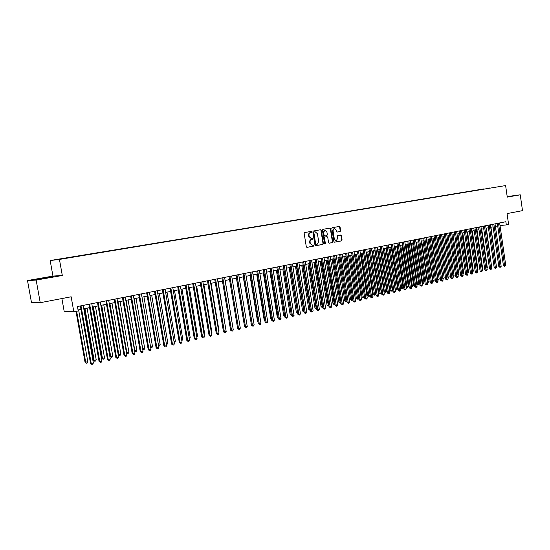 <?xml version="1.0" encoding="UTF-8"?>
<svg xmlns="http://www.w3.org/2000/svg" width="550" height="550" viewBox="0 0 550 550"><rect width="100%" height="100%" fill="white"/><g stroke="black" fill="none" stroke-linecap="round" stroke-linejoin="round"><path stroke-width="0.82" d="M311.822 231.825L311.307 231.385L304.679 232.547L304.171 233.399L306.295 246.73L307.003 247.363L313.637 246.118L313.995 245.52L313.5 245.08L312.524 245.259L310.269 243.258L310.09 242.151C309.987 240.694 310.523 239.786 311.706 239.429L312.909 238.679L311.458 238.404L309.176 236.39L309.004 235.283C308.894 233.826 309.43 232.925 310.613 232.567L311.822 231.825M311.135 238.439L308.77 236.431L308.598 235.324C308.488 233.874 309.024 232.966 310.207 232.616L311.059 232.464L311.41 231.873L311.032 231.433M306.831 247.356L313.232 246.153L313.582 245.554L313.239 245.128M312.407 245.272L309.863 243.292L309.684 242.186C309.581 240.735 310.118 239.827 311.3 239.463L312.146 239.312L312.496 238.721L312.139 238.288M486.097 188.512L489.576 187.99L486.097 188.512M340.147 231.536L340.629 230.711L340.058 227.067L339.371 226.449L332.31 227.686L331.822 228.518L333.871 241.581L334.586 242.192L341.605 240.873L342.086 240.041L341.399 235.647L340.718 235.029L337.693 235.586L337.212 236.417L337.556 238.604L336.181 240.845L334.359 239.195L333.011 230.601L334.359 228.374L336.208 230.031L336.435 231.461L337.123 232.079L340.147 231.536L339.728 231.584L340.209 230.752L339.639 227.116L339.089 226.497M36.163 280.087L62.308 275.481L52.951 276.079L27.5 280.548L36.163 280.087L40.233 302.692L71.156 296.787L73.831 311.822L78.231 310.936L77.447 306.529L505.862 221.726L506.323 224.929L508.606 224.469L507.045 213.593L522.5 210.643L520.252 194.824L507.189 196.556M62.308 275.481L59.441 259.421L505.615 185.57L507.265 197.113L520.252 194.824M321.344 230.367L320.636 229.742L313.363 231.021L312.861 231.866L314.957 245.114L315.659 245.74L322.926 244.379L323.421 243.533L321.344 230.367L320.361 229.79M322.905 229.343L330.048 228.085L330.77 228.704L332.819 241.773L332.337 242.612L329.264 243.189L328.577 242.571L327.738 237.256L327.044 236.631L324.988 237.009L324.493 237.847L325.366 243.389L325.002 243.987L324.521 243.554L322.41 230.182L322.905 229.343M40.233 302.692L31.46 302.411L27.5 280.548M58.362 259.277L62.171 258.631L58.362 259.277M59.441 259.421L50.167 260.535L505.615 185.57M483.553 189.186L66.014 258.211M483.519 188.952L65.931 258.053M61.889 298.554L64.157 311.259L73.831 311.822M52.951 276.079L50.167 260.535M500.012 225.521L506.323 224.929M78.052 309.946L80.953 309.361M83.772 308.798L89.561 307.636M92.373 307.079L98.072 305.938M100.87 305.374L106.487 304.246M109.278 303.689L114.812 302.582M117.597 302.026L123.049 300.933M125.819 300.376L131.189 299.303M133.953 298.746L139.246 297.688M142.003 297.137L147.214 296.093M149.964 295.543L155.1 294.518M157.836 293.968L162.903 292.951M165.632 292.407L170.617 291.411M173.339 290.861L178.255 289.877M180.964 289.334L185.811 288.365M188.512 287.822L193.291 286.866M195.986 286.33L200.688 285.388M203.376 284.845L208.017 283.917M210.691 283.381L215.263 282.466M217.931 281.937L222.441 281.029M225.101 280.5L229.542 279.606M232.189 279.077L236.569 278.204M239.216 277.674L243.533 276.808M246.166 276.279L250.422 275.426M253.048 274.904L257.242 274.065M259.861 273.536L264 272.711M266.606 272.188L270.683 271.37M273.288 270.847L277.31 270.043M279.902 269.528L283.869 268.73M286.454 268.214L290.359 267.431M292.937 266.915L296.794 266.145M299.358 265.629L303.16 264.866M305.724 264.357L309.471 263.601M312.022 263.093L315.721 262.35M318.264 261.841L321.908 261.113M324.445 260.604L328.041 259.889M330.571 259.38L334.111 258.672M336.634 258.163L340.127 257.462M342.643 256.96L346.087 256.272M348.597 255.771L351.993 255.09M354.496 254.588L357.844 253.914M360.339 253.419L363.646 252.759M366.128 252.258L369.387 251.604M371.862 251.109L375.079 250.463M377.547 249.975L380.724 249.336M383.185 248.847L386.313 248.215M388.768 247.727L391.854 247.108M394.295 246.62L397.341 246.008M399.781 245.52L402.786 244.922M405.212 244.434L408.176 243.843M410.603 243.354L413.524 242.77M415.938 242.282L418.825 241.704M421.231 241.223L424.078 240.653M426.477 240.178L429.282 239.614M431.674 239.133L434.445 238.576M436.831 238.102L439.56 237.552M447.92 277.076L449.158 276.788L448.085 277.846L447.92 277.076L441.973 237.071L444.634 236.541M447.006 236.06L449.666 235.531M452.031 235.056L454.658 234.534M457.016 234.059L459.601 233.544M461.952 233.069L464.502 232.561M466.847 232.093L469.363 231.584M471.701 231.117L474.189 230.622M476.52 230.154L478.967 229.666M481.291 229.199L483.711 228.718M486.028 228.25L488.414 227.776M490.724 227.308L493.075 226.841M495.378 226.38L497.702 225.913M46.255 278.094L53.542 276.65L50.772 276.822L33.495 279.854L46.255 278.094M507.237 196.907L512.689 195.896L507.196 196.625M40.948 278.939L40.851 278.41M50.834 277.186L50.772 276.822M315.487 245.733L322.513 244.413L323.008 243.567L320.932 230.416M314.208 231.935L313.857 232.526L315.693 244.145L317.103 244.413L318.691 241.697L317.439 233.778L315.164 231.763L313.796 231.976L313.445 232.567L313.857 232.526M316.14 244.585L315.288 244.179L313.445 232.567M313.796 231.976L314.689 231.818M329.093 243.183L331.918 242.653L332.406 241.814L330.351 228.752L329.794 228.133M326.686 236.672L324.576 237.05L324.081 237.889L324.954 243.43L325.366 243.389M324.782 243.946L324.954 243.43M326.872 231.736L324.995 230.065L323.62 232.313L324.101 235.366L324.803 235.991L326.858 235.613L327.346 234.774L326.872 231.736M324.637 230.106L323.214 232.361L323.62 232.313M324.748 235.991L323.689 235.407L323.214 232.361M336.971 232.079L339.728 231.584M334.18 228.408L333.011 230.601M336.098 240.852L333.946 239.236L332.599 230.649M334.386 242.186L341.186 240.914L341.667 240.082L340.979 235.689L340.457 235.077M76.01 311.382L85.037 362.168L87.828 361.817L78.602 309.836M76.642 311.259L85.711 362.312L86.343 363.227L85.037 362.168M87.828 361.817L87.182 363.027L86.343 363.227M80.355 305.958L90.53 363.351L91.224 363.502L81.008 305.827M93.369 362.993L92.716 364.224L91.857 364.43L91.224 363.502L93.369 362.993L83.174 305.401M91.857 364.43L90.53 363.351M84.322 308.688L93.438 360.195L94.132 360.332L96.223 359.844L87.079 308.137M84.968 308.557L94.132 360.332L94.744 361.24L93.438 360.195M96.223 359.844L95.576 361.047L94.744 361.24M92.716 307.01L101.75 358.236L102.451 358.373L104.521 357.885L95.459 306.46M93.376 306.873L102.451 358.373L103.056 359.281L101.75 358.236M104.521 357.885L103.881 359.088L103.056 359.281M101.021 305.346L109.973 356.304L110.688 356.434L112.736 355.953L103.757 304.796M101.695 305.209L110.688 356.434L111.279 357.342L109.973 356.304M112.736 355.953L112.097 357.149L111.279 357.342M109.917 303.559L118.834 354.516L120.856 354.042L111.959 303.153M118.154 354.399L119.412 355.417L118.167 354.454M120.856 354.042L120.223 355.231L119.412 355.417M88.963 304.253L99.048 361.336L99.763 361.481L89.629 304.123M101.881 360.979L101.228 362.203L100.375 362.402L99.763 361.481L101.881 360.979L91.774 303.696M100.375 362.402L99.048 361.336M97.481 302.569L107.47 359.342L108.199 359.48L98.161 302.431M110.296 358.985L109.642 360.202L108.804 360.401L108.199 359.48L110.296 358.985L100.279 302.012M108.804 360.401L107.47 359.342M105.902 300.898L115.802 357.369L116.545 357.507L106.597 300.761M118.614 357.012L117.961 358.229L117.136 358.421L116.545 357.507L118.614 357.012L108.694 300.348M117.136 358.421L115.802 357.369M114.235 299.248L124.039 355.417L124.795 355.547L114.943 299.111M126.844 355.066L126.191 356.269L125.373 356.462L124.795 355.547L126.844 355.066L117.012 298.698M125.373 356.462L124.039 355.417M118.058 301.929L126.892 352.626L128.892 352.151L120.079 301.531M126.404 352.543L127.456 353.519L126.445 352.784M128.892 352.151L128.26 353.334L127.456 353.519M122.471 297.619L132.186 353.492L132.956 353.616L123.193 297.474M134.984 353.134L134.338 354.337L133.526 354.53L132.956 353.616L134.984 353.134L125.242 297.069M133.526 354.53L132.186 353.492M126.108 300.321L134.867 350.749L136.847 350.281L128.109 299.922M134.564 350.701L135.417 351.643L134.64 351.134M136.847 350.281L136.214 351.457L135.417 351.643M130.618 296.003L140.25 351.581L141.034 351.704L131.361 295.859M143.034 351.23L142.388 352.419L141.591 352.612L141.034 351.704L143.034 351.23L133.382 295.46M141.591 352.612L140.25 351.581M134.076 298.726L142.752 348.893L144.712 348.432L136.049 298.327M142.629 348.872L143.296 349.779L142.739 349.498M144.712 348.432L144.079 349.601L143.296 349.779M138.683 294.408L148.225 349.69L149.022 349.807L139.432 294.264M151.002 349.339L150.356 350.529L149.566 350.714L149.022 349.807L151.002 349.339L141.439 293.865M149.566 350.714L148.225 349.69M150.611 347.043L152.501 346.596L143.914 296.752M152.501 346.596L151.862 347.758L150.748 347.875M151.092 347.944L150.631 347.167M146.657 292.834L156.118 347.827L156.922 347.937L147.421 292.683M158.881 347.469L158.235 348.652L157.451 348.837L156.922 347.937L158.881 347.469L149.401 292.291M157.451 348.837L156.118 347.827M158.489 345.187L160.201 344.788L151.69 295.199M160.201 344.788L159.569 345.943L158.647 346.101M158.799 346.122L158.593 345.757M154.543 291.273L163.921 345.978L164.739 346.087L155.32 291.115M166.678 345.627L166.038 346.803L165.261 346.988L164.739 346.087L166.678 345.627L157.286 290.73M165.261 346.988L163.921 345.978M166.292 343.351L167.826 342.994L159.383 293.659M167.826 342.994L167.193 344.142L166.458 344.314M162.346 289.726L171.641 344.149L172.473 344.252L163.137 289.568M174.391 343.798L173.752 344.967L172.982 345.153L172.473 344.252L174.391 343.798L165.083 289.183M172.982 345.153L171.641 344.149M174.006 341.536L175.368 341.213L167.001 292.132M175.368 341.213L174.171 342.499M170.074 288.193L179.286 342.341L180.125 342.437L170.871 288.035M182.029 341.99L181.383 343.152L180.627 343.331L180.125 342.437L182.029 341.99L172.796 287.657M180.627 343.331L179.286 342.341M181.644 339.742L182.834 339.46L174.536 290.62M182.834 339.46L181.809 340.691M177.712 286.681L186.849 340.553L187.701 340.643L178.523 286.522M189.578 340.196L188.939 341.357L188.183 341.536L187.701 340.643L189.578 340.196L180.428 286.144M188.183 341.536L186.849 340.553M189.2 337.961L190.224 337.721L181.995 289.128M190.224 337.721L189.358 338.91M196.68 336.201L197.532 336.002L189.379 287.65M197.532 336.002L196.838 337.143M204.077 334.462L204.772 334.297L196.687 286.186M204.772 334.297L204.215 335.294M211.399 332.736L211.942 332.613L203.919 284.742M211.942 332.613L211.509 333.382M218.646 331.031L219.038 330.942L211.083 283.305M219.038 330.942L218.721 331.492M225.823 329.34L218.171 281.889M232.925 327.669L225.191 280.479M229.536 279.613L237.277 326.377M236.424 278.231L244.255 324.775M243.244 276.863L251.157 323.201M251.206 323.51L250.855 323.18M249.996 275.516L257.551 321.606L257.991 321.633M258.067 322.094L257.551 321.606M256.685 274.175L264.179 320.045L264.756 320.079M264.859 320.684L264.179 320.045M263.306 272.848L270.738 318.505L271.459 318.539M271.576 319.296L270.738 318.505M269.864 271.535L277.234 316.979L278.094 317.013M278.224 317.845L277.234 316.979M276.354 270.236L283.676 315.466L284.659 315.501M277.282 270.05L284.673 315.604M284.79 316.332L283.676 315.466M282.789 268.943L290.049 313.968L291.156 313.968M283.724 268.757L291.259 314.593M291.294 314.834L290.049 313.968M289.163 267.671L296.368 312.482L297.591 312.455M290.104 267.479L297.674 313.349L296.368 312.482M295.474 266.406L302.624 311.011L303.971 310.956M296.423 266.214L303.923 311.871L302.624 311.011M301.723 265.155L308.818 309.554L310.282 309.464M302.679 264.962L310.124 310.406L308.818 309.554M307.918 263.918L314.957 308.11L316.532 307.993M308.88 263.725L316.264 308.962L314.957 308.11M316.669 308.866L316.264 308.962M314.05 262.687L321.042 306.68L322.726 306.536M315.019 262.494L322.341 307.526L321.042 306.68M322.864 307.402L322.341 307.526M320.134 261.47L327.064 305.264L328.866 305.092M321.104 261.271L328.364 306.103L327.064 305.264M328.996 305.917L328.364 306.103M326.15 260.267L333.032 303.854L334.943 303.662M327.133 260.067L334.338 304.693L333.032 303.854M335.046 304.349L334.338 304.693M332.118 259.071L338.951 302.466L340.966 302.246M333.107 258.871L340.251 303.298L338.951 302.466M341.048 302.803L340.251 303.298M338.03 257.888L344.809 301.091L346.926 300.843M339.027 257.689L346.108 301.916L344.809 301.091M346.995 301.269L346.108 301.916M343.887 256.712L350.618 299.722L352.839 299.454M344.891 256.513L351.918 300.548L350.618 299.722M352.88 299.75L351.918 300.548M349.697 255.551L356.373 298.368L358.689 298.072M350.701 255.351L357.672 299.186L356.373 298.368M358.717 298.244L357.672 299.186M355.444 254.396L362.079 297.028L364.492 296.711M356.462 254.196L363.371 297.839L362.079 297.028M364.499 296.759L363.371 297.839M361.151 253.254L367.73 295.701L368.775 295.701L370.184 295.371L363.584 252.766M362.168 253.055L369.022 296.505L367.73 295.701M370.184 295.371L369.022 296.505M366.795 252.127L373.333 294.381L374.385 294.381L375.774 294.058L369.229 251.639M367.819 251.921L374.626 295.185L373.333 294.381M375.774 294.058L374.626 295.185M372.398 251.006L378.881 293.074L379.94 293.074L381.322 292.751L374.818 250.518M373.422 250.8L380.174 293.879L378.881 293.074M381.322 292.751L380.174 293.879M377.946 249.893L384.388 291.782L385.447 291.782L386.815 291.459L380.359 249.411M378.978 249.686L385.674 292.579L384.388 291.782M386.815 291.459L385.674 292.579M383.446 248.792L389.84 290.503L390.906 290.496L392.26 290.173L385.853 248.311M384.484 248.586L391.132 291.294L389.84 290.503M392.26 290.173L391.132 291.294M388.898 247.699L395.244 289.231L396.316 289.224L397.664 288.908L391.297 247.218M389.943 247.493L396.536 290.015L395.244 289.231M397.664 288.908L396.536 290.015M394.302 246.62L400.606 287.973L401.679 287.959L403.013 287.643L396.694 246.139M395.347 246.407L401.892 288.75L400.606 287.973M403.013 287.643L401.892 288.75M400.709 245.334L407 286.708L408.32 286.399L402.043 245.066M406.044 286.722L407 286.708L407.206 287.499L406.065 286.853M408.32 286.399L407.206 287.499M406.024 244.269L412.266 285.471L413.579 285.161L407.344 244.008M411.434 285.478L412.266 285.471L412.466 286.254L411.476 285.752M413.579 285.161L412.466 286.254M185.274 285.189L194.329 338.779L195.195 338.869L186.099 285.024M197.051 338.429L196.412 339.584L195.669 339.756L195.195 338.869L197.051 338.429L187.976 284.653M195.669 339.756L194.329 338.779M192.754 283.704L201.733 337.026L202.606 337.109L193.593 283.539M204.449 336.676L203.809 337.824L203.074 337.996L202.606 337.109L204.449 336.676L195.449 283.174M203.074 337.996L201.733 337.026M200.159 282.239L209.062 335.294L209.949 335.376L201.004 282.074M211.771 334.943L211.131 336.084L210.403 336.256L209.949 335.376L211.771 334.943L202.847 281.71M210.403 336.256L209.062 335.294M207.488 280.789L216.315 333.575L217.209 333.651L208.347 280.617M219.017 333.224L218.377 334.359L217.656 334.531L217.209 333.651L219.017 333.224L210.169 280.259M217.656 334.531L216.315 333.575M214.741 279.352L223.492 331.877L224.4 331.946L215.607 279.18M226.188 331.526L225.548 332.661L224.833 332.826L224.4 331.946L226.188 331.526L217.415 278.822M224.833 332.826L223.492 331.877M221.925 277.929L230.601 330.192L231.516 330.261L222.798 277.757M233.282 329.842L232.65 330.969L231.942 331.141L231.516 330.261L233.282 329.842L224.586 277.406M231.942 331.141L230.601 330.192M229.027 276.526L237.634 328.529L238.556 328.591L229.914 276.347M240.309 328.178L239.676 329.299L238.975 329.464L238.556 328.591L240.309 328.178L231.681 275.997M238.975 329.464L237.634 328.529M236.067 275.131L244.599 326.879L245.534 326.941L236.961 274.952M247.259 326.528L246.627 327.649L245.939 327.814L245.534 326.941L247.259 326.528L238.707 274.608M245.939 327.814L244.599 326.879M243.031 273.756L251.494 325.243L252.436 325.304L243.932 273.577M254.148 324.899L253.516 326.012L252.828 326.171L252.436 325.304L254.148 324.899L245.664 273.233M252.828 326.171L251.494 325.243M249.927 272.387L258.321 323.627L259.27 323.689L250.834 272.209M260.968 323.283L260.336 324.39L259.655 324.555L259.27 323.689L260.968 323.283L252.553 271.872M259.655 324.555L258.321 323.627M256.747 271.04L265.079 322.032L266.035 322.08L257.675 270.854M267.712 321.688L267.087 322.788L266.413 322.946L266.035 322.08L267.712 321.688L259.373 270.518M266.413 322.946L265.079 322.032M263.505 269.699L271.769 320.444L272.731 320.499L264.44 269.514M274.395 320.1L273.769 321.2L273.103 321.358L272.731 320.499L274.395 320.1L266.118 269.184M273.103 321.358L271.769 320.444M270.201 268.373L278.389 318.876L279.366 318.924L271.136 268.187M281.016 318.532L280.39 319.626L279.73 319.784L279.366 318.924L281.016 318.532L272.807 267.857M279.73 319.784L278.389 318.876M276.829 267.066L284.955 317.322L285.931 317.371L277.771 266.874M287.567 316.979L286.289 318.223L285.931 317.371L287.567 316.979L279.421 266.551M286.289 318.223L284.955 317.322M283.387 265.767L291.452 315.782L292.442 315.824L284.343 265.574M294.058 315.446L292.786 316.676L292.442 315.824L294.058 315.446L285.972 265.251M292.786 316.676L291.452 315.782M289.884 264.481L297.887 314.263L298.877 314.298L290.847 264.289M300.479 313.919L299.221 315.15L298.877 314.298L300.479 313.919L292.462 263.966M299.221 315.15L297.887 314.263M296.319 263.202L304.253 312.751L305.257 312.792L297.289 263.01M306.845 312.414L305.587 313.637L305.257 312.792L306.845 312.414L298.891 262.694M305.587 313.637L304.253 312.751M302.692 261.944L310.564 311.259L311.575 311.293L303.669 261.752M313.149 310.922L311.898 312.139L311.575 311.293L313.149 310.922L305.257 261.436M311.898 312.139L310.564 311.259M309.004 260.693L316.821 309.781L317.838 309.808L309.994 260.501M319.392 309.444L318.147 310.654L317.838 309.808L319.392 309.444L311.561 260.191M318.147 310.654L316.821 309.781M315.26 259.456L323.008 308.316L324.032 308.344L316.25 259.263M325.572 307.972L324.342 309.183L324.032 308.344L325.572 307.972L317.804 258.954M324.342 309.183L323.008 308.316M321.454 258.232L329.141 306.866L330.172 306.886L322.451 258.032M331.698 306.522L331.079 307.581L330.474 307.725L330.172 306.886L331.698 306.522L323.991 257.73M330.474 307.725L329.141 306.866M327.587 257.015L335.218 305.422L336.256 305.442L328.591 256.816M337.769 305.085L336.545 306.281L336.256 305.442L337.769 305.085L330.117 256.513M336.545 306.281L335.218 305.422M333.664 255.812L341.241 303.999L342.279 304.019L334.675 255.613M343.778 303.662L342.567 304.851L342.279 304.019L343.778 303.662L336.188 255.31M342.567 304.851L341.241 303.999M339.68 254.623L347.201 302.589L348.246 302.603L340.697 254.416M349.731 302.252L348.528 303.435L348.246 302.603L349.731 302.252L342.196 254.121M348.528 303.435L347.201 302.589M345.647 253.44L353.107 301.187L354.159 301.201L346.672 253.241M355.63 300.85L355.018 301.888L354.434 302.026L354.159 301.201L355.63 300.85L348.157 252.945M354.434 302.026L353.107 301.187M351.553 252.271L358.957 299.805L360.023 299.812L352.584 252.065M361.474 299.468L360.869 300.499L360.284 300.637L360.023 299.812L361.474 299.468L354.056 251.776M360.284 300.637L358.957 299.805M357.411 251.109L364.76 298.43L365.826 298.437L358.449 250.91M367.269 298.093L366.08 299.262L365.826 298.437L367.269 298.093L359.899 250.621M366.08 299.262L364.76 298.43M363.213 249.961L370.507 297.069L371.58 297.076L364.251 249.755M373.003 296.739L371.828 297.894L371.58 297.076L373.003 296.739L365.695 249.473M371.828 297.894L370.507 297.069M368.961 248.827L376.2 295.721L377.272 295.721L370.006 248.621M378.696 295.391L378.084 296.409L377.52 296.539L377.272 295.721L378.696 295.391L371.436 248.339M377.52 296.539L376.2 295.721M374.653 247.699L381.844 294.387L382.924 294.387L375.705 247.493M384.326 294.051L383.721 295.068L383.158 295.199L382.924 294.387L384.326 294.051L377.121 247.211M383.158 295.199L381.844 294.387M380.297 246.579L387.434 293.061L388.52 293.061L381.356 246.373M389.909 292.731L389.304 293.741L388.754 293.872L388.52 293.061L389.909 292.731L382.759 246.091M388.754 293.872L387.434 293.061M385.894 245.472L392.975 291.748L394.068 291.748L386.953 245.266M395.443 291.418L394.845 292.428L394.288 292.559L394.068 291.748L395.443 291.418L388.348 244.991M394.288 292.559L392.975 291.748M391.435 244.379L398.468 290.448L399.561 290.441L392.501 244.166M400.929 290.118L399.781 291.252L399.561 290.441L400.929 290.118L393.882 243.891M399.781 291.252L398.468 290.448M396.928 243.292L403.913 289.163L405.013 289.156L398.001 243.079M406.368 288.832L405.219 289.96L405.013 289.156L406.368 288.832L399.369 242.804M405.219 289.96L403.913 289.163M402.373 242.213L409.303 287.884L410.41 287.877L403.453 242M411.751 287.554L411.152 288.551L410.616 288.674L410.41 287.877L411.751 287.554L404.807 241.732M410.616 288.674L409.303 287.884M407.77 241.141L414.652 286.619L415.759 286.605L408.849 240.928M417.092 286.289L416.494 287.279L415.965 287.403L415.759 286.605L417.092 286.289L410.197 240.666M415.965 287.403L414.652 286.619M413.119 240.082L419.953 285.361L421.066 285.347L414.205 239.869M422.386 285.038L421.788 286.021L421.259 286.144L421.066 285.347L422.386 285.038L415.539 239.607M421.259 286.144L419.953 285.361M411.297 243.217L417.491 284.24L418.791 283.931L412.603 242.956M416.783 284.247L417.491 284.24L417.691 285.024L416.845 284.653M418.791 283.931L417.691 285.024M418.419 239.037L425.205 284.123L426.326 284.103L419.513 238.817M427.632 283.793L427.034 284.776L426.511 284.9L426.326 284.103L427.632 283.793L420.832 238.556M426.511 284.9L425.205 284.123M416.515 242.172L422.675 283.016L423.961 282.714L417.814 241.911M422.084 283.03L422.675 283.016L422.861 283.8L422.159 283.566M423.961 282.714L422.861 283.8M423.679 237.992L430.416 282.886L431.537 282.865L424.772 237.779M432.829 282.562L431.723 283.663L431.537 282.865L432.829 282.562L426.078 237.518M431.723 283.663L430.416 282.886M421.699 241.134L427.811 281.813L429.089 281.511L422.984 240.873M427.336 281.82L427.811 281.813L427.996 282.59L427.433 282.487M429.089 281.511L427.996 282.59M428.883 236.961L435.579 281.662L436.7 281.641L429.983 236.748M437.986 281.339L437.394 282.315L436.879 282.432L436.7 281.641L437.986 281.339L431.283 236.486M436.879 282.432L435.579 281.662M426.828 240.103L432.898 280.61L434.17 280.314L428.106 239.848M432.541 280.617L433.084 281.387L432.658 281.401M434.17 280.314L433.084 281.387M434.053 235.943L440.694 280.452L441.822 280.431L435.153 235.723M443.101 280.129L442.509 281.098L442.001 281.215L441.822 280.431L443.101 280.129L436.439 235.469M442.001 281.215L440.694 280.452M431.922 239.085L437.951 279.428L439.209 279.132L433.187 238.831M437.704 279.428L437.821 280.204M439.209 279.132L438.123 280.197M439.168 234.926L445.768 279.249L446.902 279.228L440.275 234.706M448.168 278.926L447.576 279.895L447.067 280.012L446.902 279.228L448.168 278.926L441.554 234.458M447.067 280.012L445.768 279.249M436.968 238.074L442.956 278.245L444.201 277.956L438.219 237.82M442.819 278.252L442.936 279.022M444.201 277.956L443.128 279.022M444.249 233.922L450.801 278.059L451.935 278.032L445.356 233.702M453.186 277.736L452.602 278.699L452.1 278.816L451.935 278.032L453.186 277.736L446.621 233.454M452.1 278.816L450.801 278.059M449.158 276.788L443.217 236.823M449.281 232.925L455.792 276.877L456.926 276.849L450.395 232.705M458.171 276.554L457.586 277.516L457.084 277.633L456.926 276.849L458.171 276.554L451.646 232.458M457.084 277.633L455.792 276.877M452.918 275.901L454.066 275.632L448.168 235.833M454.066 275.632L453.035 276.678M454.272 231.935L460.735 275.708L461.876 275.681L455.386 231.715M463.107 275.385L462.522 276.341L462.034 276.457L461.876 275.681L463.107 275.385L456.631 231.474M462.034 276.457L460.735 275.708M457.902 274.732L458.941 274.484L453.076 234.85M458.941 274.484L458.013 275.502M459.216 230.959L465.637 274.546L466.785 274.519L460.343 230.739M468.009 274.223L467.424 275.179L466.936 275.289L466.785 274.519L468.009 274.223L461.574 230.491M466.936 275.289L465.637 274.546M462.839 273.57L463.767 273.35L457.951 233.874M463.767 273.35L462.956 274.34M464.124 229.989L470.504 273.398L471.652 273.364L465.252 229.762M472.862 273.075L472.278 274.024L471.797 274.134L471.652 273.364L472.862 273.075L466.469 229.522M471.797 274.134L470.504 273.398M467.741 272.415L468.559 272.222L462.777 232.904M468.559 272.222L467.851 273.185M468.992 229.027L475.324 272.257L476.479 272.222L470.119 228.8M477.675 271.934L476.616 272.993L476.479 272.222L477.675 271.934L471.329 228.559M476.616 272.993L475.324 272.257M472.594 271.274L473.309 271.102L467.569 231.949M472.739 272.03L473.309 271.102M473.811 228.071L480.109 271.123L481.264 271.088L474.946 227.844M482.453 270.806L481.394 271.858L481.264 271.088L482.453 270.806L476.149 227.611M481.394 271.858L480.109 271.123M477.414 270.139L478.026 269.995L472.319 230.993M478.026 269.995L477.517 270.82M478.596 227.123L484.853 270.002L486.007 269.961L479.731 226.896M487.19 269.679L486.138 270.731L486.007 269.961L487.19 269.679L480.927 226.662M486.138 270.731L484.853 270.002M482.192 269.012L482.701 268.895L477.029 230.051M482.701 268.895L482.274 269.582M483.34 226.181L489.555 268.888L490.71 268.847L484.481 225.961M491.886 268.572L490.841 269.61L490.71 268.847L491.886 268.572L485.664 225.727M490.841 269.61L489.555 268.888M486.929 267.898L487.334 267.802L481.704 229.116M487.334 267.802L486.991 268.352M488.049 225.252L494.216 267.781L495.378 267.74L489.191 225.026M496.54 267.465L495.502 268.503L495.378 267.74L496.54 267.465L490.359 224.792M495.502 268.503L494.216 267.781M491.624 266.791L486.337 228.188M491.934 266.722L491.672 267.135M492.717 224.331L498.843 266.688L500.012 266.64L493.859 224.104M501.16 266.372L500.122 267.403L500.012 266.64L501.16 266.372L495.021 223.871M500.122 267.403L498.843 266.688M496.286 265.698L490.937 227.267M497.344 223.41L503.429 265.602L504.598 265.554L498.493 223.183M505.739 265.286L504.707 266.317L504.598 265.554L505.739 265.286L499.641 222.956M504.707 266.317L503.429 265.602M310.207 232.616L310.613 232.567M308.598 235.324L309.004 235.283M308.77 236.431L309.176 236.39M312.146 239.312L312.558 239.271M311.3 239.463L311.706 239.429M309.684 242.186L310.09 242.151M309.863 243.292L310.269 243.258M313.232 246.153L313.637 246.118M311.059 232.464L311.465 232.416M323.008 243.567L323.421 243.533M322.513 244.413L322.926 244.379M315.288 244.179L315.693 244.145M330.351 228.752L330.77 228.704M332.406 241.814L332.819 241.773M331.918 242.653L332.337 242.612M326.604 236.679L327.016 236.637M324.576 237.05L324.988 237.009M324.081 237.889L324.493 237.847M323.689 235.407L324.101 235.366M333.946 239.236L334.359 239.195M340.979 235.689L341.399 235.647M341.667 240.082L342.086 240.041M341.186 240.914L341.605 240.873M339.639 227.116L340.058 227.067M340.209 230.752L340.629 230.711M315.776 244.619L316.188 244.578M314.758 231.811L315.164 231.763M326.631 236.672L327.044 236.631M324.582 230.113L324.995 230.065M324.39 236.032L324.803 235.991M333.946 228.422L334.359 228.374"/></g></svg>
